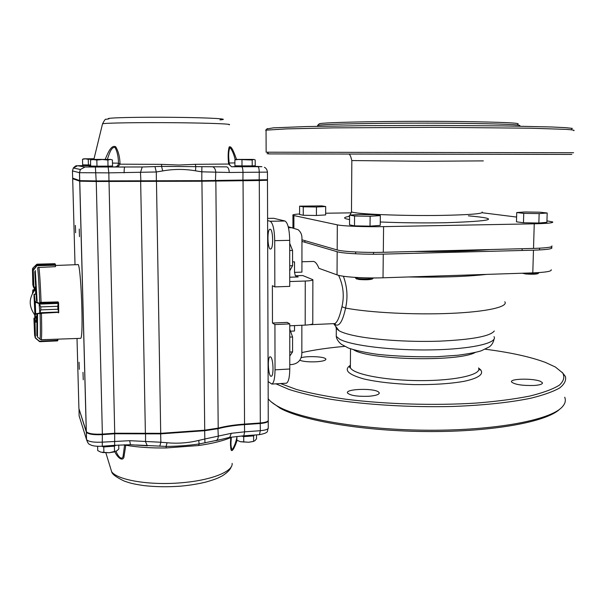 <?xml version="1.0" encoding="UTF-8"?>
<svg xmlns="http://www.w3.org/2000/svg" width="604" height="604" viewBox="0 0 604 604"><rect width="100%" height="100%" fill="white"/><g stroke="black" fill="none" stroke-linecap="round" stroke-linejoin="round"><path stroke-width="0.91" d="M546.937 220.86L552.705 221.947C553.551 222.884 547.398 223.51 534.246 223.812L383.585 226.628C365.118 227.006 342.657 226.115 337.311 224.854L293.899 215.553L293.899 227.829M482.12 212.736L516.609 217.062M325.654 213.227L351.256 212.85M299.599 213.952C294.473 214.322 292.253 214.752 292.94 215.251L293.899 215.553M571.807 154.435L268.788 153.907C266.326 153.884 266.304 153.861 268.727 153.839M573.596 152.737L266.137 152.2L267.119 152.208L268.788 153.907M573.8 130.69C574.978 130.253 572.539 129.822 566.469 129.384L530.833 128.214L435.733 127.308L333.227 127.867L286.417 128.894L266.062 130.154L265.669 130.238L266.062 130.819M301.947 239.796L337.175 249.943C342.506 251.634 364.892 252.812 383.298 252.291L533.521 248.418C546.635 248.002 552.773 247.164 551.935 245.911M317.742 125.987L317.742 125.458C320.716 123.926 396.949 122.627 459.282 123.307C502.445 123.843 522.566 124.673 519.636 125.813M571.678 129.082L572.267 128.373L565.767 127.67L551.897 126.991L503.457 125.911L435.537 125.421L364.129 125.662L306.341 126.561L273.355 127.852L266.945 128.946M318.889 124.145L319.191 123.843C320.822 122.219 396.458 120.808 458.572 121.525C501.811 122.091 521.539 122.982 517.756 124.19M270.622 356.941L270.041 356.798C267.059 357.138 268.372 377.462 271.309 376.247C273.944 376.088 273.325 358.436 270.622 356.941M270.252 229.256L269.95 229.248C266.855 229.528 267.595 250.184 270.66 249.014C273.559 248.878 273.167 229.535 270.252 229.256M267.602 220.596L270.207 221.26C272.902 223.027 274.412 229.497 274.729 240.664L274.835 286.892L272.374 285.692L272.472 323.042L274.926 324.559L275.031 369.837C274.911 378.27 273.846 383.019 271.845 384.076L268.123 381.569M272.472 323.042L287.187 322.393L289.761 323.903L289.784 369.006C289.641 377.402 288.508 382.136 286.409 383.2L285.964 383.23M267.595 218.391L273.665 218.293L285.005 221.011C287.836 222.77 289.407 229.218 289.716 240.339L289.739 286.379L274.835 286.892M294.518 325.594L294.518 331.022L290.509 331.203M301.864 325.262L301.834 354.019C301.245 360.082 297.991 363.578 292.072 364.506L289.777 364.635M288.214 226.696L298.066 229.679C300.581 231.725 301.879 234.42 301.955 237.765L301.917 272.132L294.518 272.359L294.526 261.849L292.578 261.902M292.042 227.678L288.463 227.746M294.518 272.359L295.348 275.771L298.202 276.957L289.739 277.221M295.348 275.771L302.763 275.537L312.872 279.69C313.106 280.354 310.569 280.807 305.262 281.034L289.739 281.547M305.262 281.034L305.194 325.111C310.479 324.801 313 324.205 312.766 323.314L312.872 279.977M305.194 325.111L289.761 325.805M289.761 323.903L274.926 324.559M309.482 324.726L334.707 323.601C337.213 322.612 339.629 317.009 341.947 306.779C344.446 295.877 343.329 285.398 338.587 275.333M301.924 261.766L312.646 261.472C314.873 261.109 316.964 263.397 318.935 268.327L337.04 274.873L337.168 251.725L301.947 241.396M280.505 383.555L296.443 389.459C310.101 393.174 326.492 396.42 345.609 399.199C385.639 404.242 434.699 405.722 476.745 403.034C496.994 401.373 514.661 399.055 529.768 396.073C543.034 392.796 552.886 389.172 559.327 385.209C563.759 381.147 564.876 377.062 562.694 372.962L555.401 367.036L545.48 362.438C530.403 356.843 510.35 352.442 485.314 349.225M344.68 346.364C328.417 347.813 314.133 349.882 301.834 352.585M299.743 360.286C303.306 361.57 308.78 362.068 316.156 361.788C322.838 361.313 326.077 360.392 325.866 359.033L325.322 358.512C322.528 356.473 307.149 355.96 301.162 357.681M378.323 391.837C372.872 387.904 344.778 388.976 347.557 393.045C350.35 395.552 357.379 396.624 368.644 396.277C376.05 395.658 379.569 394.457 379.184 392.668L378.323 391.837M540.603 381.426C533.491 378.119 509.293 378.572 511.565 381.985C514.789 384.582 522.347 385.745 534.238 385.48C540.014 385.02 542.739 384.106 542.407 382.725L540.603 381.426M275.96 383.834L289.135 389.489C300.573 393.121 314.556 396.398 331.075 399.327C365.881 404.786 410.373 407.489 452.2 406.477C483.094 405.382 510.395 402.46 531.037 398.164C543.502 395.084 553.03 391.702 559.606 388.002C564.446 384.212 566.386 380.369 565.412 376.488L562.135 372.26M268.176 398.708C270.184 401.418 273.672 404.114 278.663 406.794C301.947 419.599 364.959 430.154 430.493 430.237C496.05 430.38 549.851 420.029 561.879 407.292C565.14 403.955 566.084 400.603 564.71 397.236M480.859 369.942L478.776 369.671M350.38 366.817L349.731 366.87M271.181 401.856L280.211 408.281C303.193 420.928 364.801 431.362 429.142 431.558C493.498 431.807 546.922 421.758 559.674 409.21M343.374 276.239C347.247 286.757 347.987 297.364 345.594 308.063C342.438 322.581 338.61 327.844 334.118 323.842M335.877 326.945L336.292 328.417L339.033 330.728C341.94 332.396 346.696 333.959 353.31 335.424C372.751 339.742 408.138 342.204 438.995 341.177C471.664 339.705 490.101 336.315 494.299 331M550.546 247.021L551.882 247.617C552.72 248.893 546.582 249.746 533.468 250.177L383.276 254.118C364.869 254.646 342.498 253.446 337.168 251.725M551.18 269.731C552.003 271.302 545.873 272.359 532.796 272.88L533.468 250.177M532.796 272.88L383.019 277.795C364.665 278.452 342.355 276.987 337.04 274.873M490.055 249.543C469.829 251.151 444.574 251.8 414.291 251.491M341.947 306.779L345.594 308.063C369.021 312.555 413.974 314.948 450.463 313.378C487.043 311.838 508.598 306.779 504.823 301.766M380.339 215.605L380.233 225.383L370.033 226.145L354.495 225.858L349.52 224.831L349.58 215.115L359.825 214.488L375.031 214.722L380.339 215.605L370.131 216.262L354.571 216.013L349.58 215.115M370.033 226.145L370.131 216.262M354.495 225.858L354.571 216.013M373.317 277.946L373.317 278.074C370.901 279.003 365.948 279.199 358.459 278.678L355.454 277.749M373.197 278.195L372.411 278.95C370.229 279.788 365.782 279.969 359.048 279.501L356.3 278.708M547.186 213.001L546.892 222.332L538.859 223.027L523.472 222.763L516.473 221.819L516.73 212.548L524.861 211.974L539.916 212.193L547.186 213.001L539.145 213.597L523.744 213.363L516.73 212.548M538.859 223.027L539.145 213.597M523.472 222.763L523.744 213.363M538.859 272.593L538.881 272.797C536.948 273.529 532.486 273.657 525.488 273.204L524.884 273.144M538.791 272.88L537.983 273.62C536.239 274.276 532.222 274.405 525.933 273.989L522.294 273.227M325.684 206.53L325.647 214.926L316.421 215.477L303.268 215.266L299.599 214.511L299.607 206.16L321.766 205.881L325.684 206.53L316.443 207.006L303.276 206.817L299.607 206.16M316.421 215.477L316.443 207.006M303.268 215.266L303.276 206.817M289.731 270.796L292.578 265.722L292.57 250.449L289.716 243.299M289.731 265.805L292.578 265.722M289.724 250.517L292.57 250.449M289.777 356.05L292.585 351.913L292.585 336.964L289.761 329.127M289.777 352.064L292.585 351.913M289.769 337.1L292.585 336.964M34.398 294.186L36.232 294.125M40.702 313.665L41.653 313.574M58.437 312.917L58.399 312.026L40.136 312.729L39.668 313.431L40.83 309.875L39.932 312.691M40.83 309.89L57.878 309.225L58.686 311.951L57.886 309.24L40.83 309.89L40.74 306.923L39.275 303.691L40.74 306.908L57.795 306.273L58.21 302.529L58.12 301.902L40.347 302.377M39.841 313.325L39.094 303.593L39.532 303.382M58.686 311.951L58.596 302.914M58.21 302.566L58.596 302.868L57.795 306.288L40.74 306.908M58.867 312.306L39.668 313.431L35.183 314.186L35.666 313.801L35.296 302.174L34.685 301.706L35.055 301.351L39.343 303.216L58.588 302.823M35.017 316.821L33.96 294.48L34.337 294.186L35.055 301.351M35.946 314.118L35.666 313.801L39.396 313.114M58.429 303.404L39.668 304.099M39.094 303.593L35.296 302.174L35.545 301.796M37.184 265.443L33.235 270.411L33.93 287.376L34.398 288.153L35.432 288.116M38.173 267.512L55.485 266.658L55.243 264.537L54.662 264.069L55.779 265.284M36.942 264.227L37.984 264.22L36.61 264.439M54.511 263.782L37.984 264.22M55.341 264.431L55.1 263.827M33.235 270.411L32.858 270.486L33.348 269.18L32.978 268.01L32.465 269.248L32.835 284.756L33.545 287.345L32.465 269.248M34.36 288.153L33.93 287.376M37.252 265.058L55.538 264.658M55.485 266.583L55.425 265.231L37.033 265.722L36.58 264.469L32.978 268.01L37.123 264.167M33.628 269.354L36.753 265.549M32.933 289.89L33.786 290.743L32.827 290.147L32.488 293.385M34.654 317.704L33.922 318.527L34.662 321.856L35.538 320.845L35.055 322.151L37.116 322.068M33.922 318.527L34.602 335.144L35.598 338.323L39.856 341.698L57.516 340.89L57.629 339.138L57.644 340.46M55.024 339.229L41.374 339.848L40.528 339.478M34.602 335.144L34.722 335.726M57.516 340.89L39.6 341.464M39.184 341.351L35.847 338.21L39.434 341.23L57.984 340.256M35.394 337.281L35.055 322.151L34.662 321.864L35.009 337.138L35.847 338.21M36.534 322.068L36.429 316.775M35.425 288.131L34.398 288.153L33.537 287.187M55.787 265.466L77.727 264.635C80.815 259.909 83.933 338.18 80.649 338.346L80.392 338.353M58.528 302.664L58.12 301.94M35.727 294.057L35.342 288.123M37.539 314.186L37.508 336.745L36.957 314.405L36.55 316.768M35.742 316.798L35.847 318.142M34.67 290.162L34.632 289.739L33.182 289.792M34.753 288.146L34.745 290.071M237.319 166.659L252.97 166.681L253.839 165.813M252.193 160L252.223 165.873L255.228 165.753L255.198 159.932L253.748 159.418L236.043 159.411L252.193 160L253.703 159.448L238.406 159.456L234.881 159.939L234.926 165.79L242 165.896L241.962 160M252.223 165.873L242 165.896M236.036 159.411L234.881 159.939M93.424 166.968L109.943 166.961L110.826 166.062M107.882 160.037L108.018 166.145L112.533 166.017L112.404 159.969L110.615 159.433L100.604 159.38L91.944 159.433L96.844 160.045L102.355 159.509L107.882 160.037L110.139 159.471L93.65 159.479L90.502 159.977L90.653 166.055L96.987 166.16L96.844 160.045M108.018 166.145L96.987 166.16M91.929 159.441L90.502 159.977M85.187 165.685L90.645 165.783M90.63 164.937L88.395 164.945L88.26 159.343L94.013 158.852M88.395 164.945L82.657 164.847L82.514 159.29L85.368 158.829L88.26 159.343M83.828 158.799L82.514 159.29M94.035 158.754L83.835 158.792L93.31 158.852M254.08 435.061L248.614 436.201L241.932 435.967M256.496 434.888L256.511 438.768L255.077 440.55L253.627 441.381L248.697 442.234L240.317 441.652L236.896 440.233L236.874 436.45M241.434 436.005L243.714 436.624L253.597 435.892L254.578 435.023M253.597 435.892L253.627 441.381M243.714 436.624L243.744 442.128M252.698 441.607L248.697 442.234L240.845 441.788M115.304 445.269L109.052 446.492L102.204 446.228M118.724 445.057L118.814 449.036L116.685 450.931L109.218 452.743L100.808 452.124L97.727 450.614L97.622 446.288M101.653 446.265L103.752 446.945L114.383 446.16L115.832 445.231M114.383 446.16L114.511 451.845M103.752 446.945L103.888 452.645M114.541 451.837L109.218 452.743L102.37 452.502M220.543 439.561L199.124 443.955L198.648 445.518L166.213 447.957L166.092 446.424L136.323 445.005M125.858 444.771L123.865 457.447C122.076 461.773 117.063 456.752 114.813 451.769M237.1 440.339C235.469 445.39 232.291 452.917 231.068 449.882C230.403 446.734 230.313 442.626 230.803 437.553L231.309 437.575L231.143 440.112C230.736 444.695 231.083 447.911 232.178 449.776C234.163 446.779 235.734 442.694 236.881 437.522M83.254 379.795L82.99 372.336L83.254 379.795M79.29 369.331L79.033 362.219L79.29 369.331M79.471 236.685L79.237 229.022L79.471 236.685M75.613 232.729L75.387 225.42L75.613 232.729M85.073 165.572L77.599 165.73L85.051 167.006L142.234 166.983L161.562 166.402L161.623 164.363L178.859 165.028L195.258 164.318L228.622 164.039C227.851 157.108 228.025 151.445 229.135 147.044C231.581 145.058 234.586 154.156 236.542 159.388M105.187 159.388C107.572 153.809 111.008 144.537 115.674 146.734C118.46 151.355 119.909 157.176 120.022 164.182L118.482 163.186C118.392 156.866 117.259 151.642 115.077 147.512C111.151 146.357 108.992 154.934 107.346 159.396M112.472 163.08L118.482 163.186C118.301 165.458 117.085 166.712 114.82 166.946L117.757 167.014L120.022 164.182L161.623 164.363M235.19 159.758C233.907 154.284 232.185 150.169 230.011 147.421C228.72 150.268 228.357 154.488 228.924 160.09L229.135 163.155L228.622 164.039L231.611 166.772L237.206 166.545M72.669 178.142L79.932 180.656L96.24 180.913L201.917 180.664L267.534 179.72M155.024 166.817L156.308 171.981L108.833 172.865L108.969 181.396L80.506 181.215L73.182 178.671M201.887 166.719L201.819 171.83L195.507 170.819C184.658 168.939 173.733 168.969 162.725 170.924L161.562 166.402L226.681 166.863C228.206 167.24 229.059 169.105 229.241 172.472L201.819 171.83L201.819 181.215L108.969 181.396M267.504 179.758L266.998 180.264L259.161 180.528L201.819 181.215M195.507 170.819L195.794 166.334L195.258 164.318M117.757 167.014L124.877 167.082C124.356 167.467 124.099 169.392 124.122 172.85M142.234 166.983L140.483 172.45L140.898 181.449M212.91 166.832C214.616 167.799 215.568 169.588 215.756 172.193L215.454 181.019M75.017 264.733L72.684 178.701L73.107 178.595M72.684 178.701L79.758 181.192L96.255 181.487L201.925 181.23L267.074 180.188M267.474 180.309L268.252 420.059C268.463 421.494 265.82 422.468 260.316 422.981L259.29 180.543M77.018 338.466L78.913 408.538L86.327 431.641C88.222 433.687 93.567 434.51 102.37 434.102L114.73 433.234L160.709 433.325L204.726 430.184L218.203 428.123C225.775 426.152 234.563 424.808 244.552 424.091L260.316 422.981M78.928 408.583L86.342 432.177C88.237 434.223 93.582 435.046 102.386 434.638L114.737 433.77L160.717 433.861L204.733 430.712L218.21 428.651C225.783 426.673 234.563 425.322 244.56 424.604L260.316 423.495C265.745 422.989 268.395 422.03 268.267 420.618M130.441 444.718L129.686 440.686L160.86 442.241L160.649 433.332M204.99 442.868L204.824 439.002L198.746 440.414C188.305 442.974 177.75 443.759 167.082 442.755L160.86 442.241L159.766 446.243M204.65 430.191L204.824 439.002L231.302 433.31L229.709 437.394L243.827 435.816L244.605 431.837L231.302 433.31M116.051 451.294C117.553 455.658 121.714 460.905 123.05 456.45L124.537 445.465L125.994 445.284C137.765 447.262 151.166 448.153 166.213 447.957M230.902 437.213L230.803 437.553C222.997 440.905 212.276 443.562 198.648 445.518M198.746 440.414L199.124 443.955C188.554 445.495 177.546 446.318 166.092 446.424L167.082 442.755M124.454 444.808L124.537 445.465L123.963 444.823M114.579 445.322L130.343 444.718L147.316 445.812L145.541 441.743L145.564 433.31M147.406 445.835L136.262 444.997M229.52 437.417L215.824 440.716C217.342 440.157 218.165 438.723 218.286 436.42L217.931 428.198M380.271 221.985C401.109 222.846 422.702 223.102 445.05 222.748C493.755 221.109 501.539 218.807 468.402 215.839M348.38 216.557C342.974 217.5 343.366 218.497 349.55 219.562M351.483 211.053L351.475 211.793C353.74 214.02 402.664 216.089 442.4 215.379C470.546 214.798 483.796 213.68 482.151 212.019M483.336 160.891L424.272 161.283L351.845 160.558M337.311 224.854L337.175 249.943M383.585 226.628L383.298 252.291M534.246 223.812L533.521 248.418M289.784 369.006L275.031 369.837M285.005 221.011L270.207 221.26M350.388 365.08L350.373 367.723C353.181 374.299 385.586 380.603 420.769 380.618C455.997 380.724 482.226 374.525 478.542 367.942M475.272 352.449C458.293 362.113 368.614 360.022 353.672 349.807M350.388 365.277C343.457 369.927 348.002 374.495 364.031 378.987C377.5 382.038 394.019 383.902 413.574 384.589C433.189 384.854 449.95 383.774 463.864 381.358C480.422 377.938 485.518 372.827 478.632 368.153M486.431 274.405C466.25 276.685 440.24 277.538 408.402 276.964M494.019 336.662C498.096 343.012 471.256 349.225 431.581 349.89C391.981 350.614 350.69 345.511 339.614 339.161L336.254 336.383L336.269 333.604M383.019 277.795L383.276 254.118M289.716 240.339L274.729 240.664M35.47 314.299L35.055 316.821L36.565 316.76L34.677 316.473L35.077 313.944L34.685 301.706L33.96 294.488L36.232 294.042M57.886 309.24L57.795 306.273M33.967 294.533L35.062 316.828M33.054 269.595L33.545 287.179L35.885 287.043M37.305 264.167L54.768 263.699M38.09 264.507L54.662 264.069M33.801 291.287L34.209 290.735M34.745 289.724L32.865 289.988M36.474 320.807L35.538 320.845L34.828 317.696L35.81 317.659M36.421 318.225L36.285 317.636M34.715 317.689L33.99 318.187L35.047 321.894M35.274 270.524L37.123 301.215M40.106 313.453C40.46 327.942 40.438 336.451 40.045 338.98L37.403 337.032M41.45 313.582C41.827 329.414 41.759 338.119 41.261 339.705L39.872 339.274M37.607 267.783C38.346 273.114 39.064 284.688 39.758 302.506M38.883 267.217C39.653 272.608 40.392 284.371 41.102 302.513M80.649 338.346L41.17 339.742M34.79 271.966L36.504 300.618M36.942 314.435L36.836 335.771M35.251 317.666L35.213 316.821M34.224 289.746L34.186 288.131M232.125 463.389C233.325 471.414 211.438 480.346 181.593 482.747C150.139 485.608 117.425 480.172 111.634 471.701L110.268 467.224M219.924 119.894C231.996 119.041 210.811 117.705 175.311 117.342C138.225 116.904 103.05 117.788 108.901 118.882L105.904 119.313C105.541 118.739 104.424 120.226 102.552 123.782L102.469 124.114M229.044 124.794C233.567 124.024 210.177 123.042 176.451 122.733C141.019 122.378 105.104 122.922 102.552 123.782L93.877 159.403M114.82 166.946L110.071 166.832M93.001 166.553C88.682 166.379 87.897 166.206 90.653 166.04M231.611 166.772L261.947 166.689L253.438 166.213M108.139 167.082L108.833 172.865L79.532 172.699L72.472 170.924L72.669 178.188L73.212 178.701M77.599 165.73L73.31 167.995L72.472 170.894M85.051 167.006L80.377 169.482L79.464 172.684L79.675 180.611L80.264 181.17M95.409 167.112L96.202 181.472M162.725 170.924L156.308 171.981L156.391 181.479M264.363 167.293C266.062 168.018 267.089 169.626 267.451 172.117L229.241 172.472M241.751 166.802C242.483 167.18 242.891 169.037 242.989 172.389L242.921 180.626M257.961 166.772C258.731 167.142 259.161 168.999 259.252 172.329L259.161 180.528M229.12 163.005L234.903 162.914M86.259 431.475L79.69 181.177M102.37 434.102L96.255 181.487M114.73 433.234L109.022 181.411M145.383 433.294L140.657 181.464M160.709 433.325L156.466 181.494M204.726 430.184L201.925 181.23M218.203 428.123L215.839 181.026M244.552 424.091L243.042 180.634M129.686 440.686L102.567 442.136C93.771 442.558 88.433 441.713 86.538 439.606L79.109 415.869L79.033 408.916M79.109 415.869L79.101 415.446M87.844 442.74L86.463 439.433L86.44 431.822M102.287 446.228L102.333 434.11M86.342 432.177L86.538 439.606C87.655 442.83 88.841 444.499 90.102 444.597C92.223 445.963 96.3 446.507 102.333 446.22L114.624 445.322L114.684 433.242M268.252 421.177L268.274 427.7C268.493 429.172 265.851 430.169 260.347 430.697L244.605 431.837L244.461 424.099M259.403 434.669L260.347 430.697L260.218 422.989M243.722 435.824L259.516 434.661C270.252 432.502 266.485 431.158 268.282 428.304M350.003 154.216L349.369 154.337C350.169 154.949 350.992 157.055 351.838 160.664L351.475 211.793L350.101 215.084M266.062 130.154L266.137 152.2M292.94 215.251L292.94 227.708M317.734 126.312L317.742 125.458M349.58 215.658L348.1 216.7M267.338 128.554L265.669 130.238M319.191 123.843L317.53 125.519M350.38 366.047C349.414 367.323 349.414 367.881 350.373 367.723L350.501 348.81M542.407 382.725L542.384 383.366M379.184 392.668L379.169 393.476M325.866 359.033L325.858 359.546M280.211 408.281L278.663 406.794M494.057 339.146C493.34 342.521 491.784 345.088 489.399 346.839L481.214 350.811C476.843 352.245 469.036 353.733 457.794 355.258L436.518 356.73C415.129 357.039 395.522 356.247 377.704 354.359C365.616 352.653 355.869 350.554 348.463 348.063L341.532 344.401C338.429 341.94 336.67 339.267 336.254 336.383L336.292 328.417M339.033 330.728L333.627 323.646M334.707 323.601L335.311 324.189L333.982 323.631M286.409 383.2L271.845 384.076M373.506 254.239L373.529 252.412M355.454 277.991L355.454 277.41M355.635 253.793L355.65 251.974M356.624 279.04L355.764 278.172M539.546 249.943L539.599 248.191M522.105 250.471L522.15 248.712M304.854 242.249L304.854 240.634M37.327 264.167L54.76 263.706M33.054 269.588L32.684 268.395M34.768 317.689L35.81 317.644M57.629 339.493L57.901 340.331M39.856 341.698L39.373 341.502M35.598 338.323L35.017 337.153L34.67 322.023M34.821 271.498L36.519 300.694M237.349 166.689L236.489 165.813M93.461 167.006L92.525 166.085M85.217 165.715L84.356 164.877M112.873 452.253L113.295 452.132M35.432 289.301C28.796 297.553 28.524 306.039 34.617 314.744M34.896 315.077L35.274 315.507M105.859 452.789L111.634 471.701C112.118 474.193 116.338 477.326 124.303 481.101C129.86 482.966 132.004 483.819 143.79 485.586C155.613 486.915 167.995 487.096 180.936 486.129C190.335 485.246 198.89 483.827 206.598 481.871C217.734 478.572 218.822 477.598 222.076 475.967C227.21 472.834 230.313 469.67 231.4 466.484M76.867 165.783C76.398 165.39 75.213 166.13 73.31 167.995L80.377 169.482L79.532 172.699L79.743 180.626M267.451 172.163L267.474 179.705M80.506 181.215L79.932 180.656M229.158 163.518L230.132 165.609M86.327 431.641L79.758 181.192M231.317 437.545L231.377 437.145M124.484 444.808L124.522 445.254L124.401 444.816"/></g></svg>
